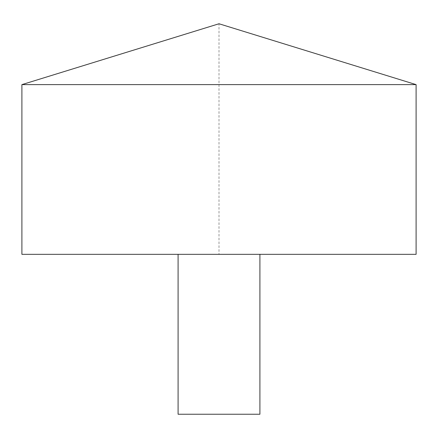 <?xml version="1.0" encoding="UTF-8"?>
<svg xmlns="http://www.w3.org/2000/svg" width="438" height="438" viewBox="0 0 438 438"><rect width="100%" height="100%" fill="white"/><g stroke="black" fill="none" stroke-linecap="round" stroke-linejoin="round"><path stroke-width="0.33" stroke-dasharray="2.19 1.64" d="M21.9 84.622L416.1 84.622M21.9 254.33L416.1 254.33L219 254.33L219 23.761L416.1 84.622L416.1 254.33M178.091 254.33L259.909 254.33L178.091 254.33M178.091 414.238L259.909 414.238"/><path stroke-width="0.66" d="M416.1 84.622L21.9 84.622L21.9 254.33L416.1 254.33L416.1 84.622L219 23.761L21.9 84.622M259.909 254.33L259.909 414.238L178.091 414.238L178.091 254.33"/></g></svg>
